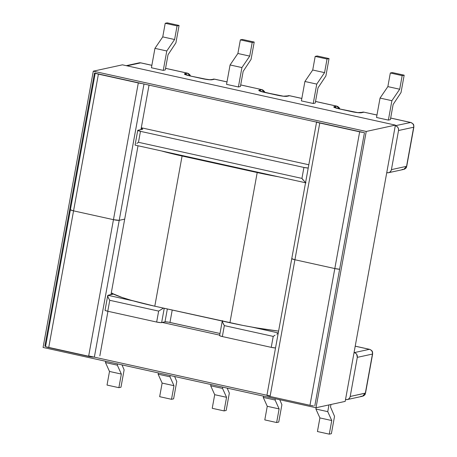 <?xml version="1.0" encoding="UTF-8"?>
<svg xmlns="http://www.w3.org/2000/svg" width="457" height="457" viewBox="0 0 457 457"><rect width="100%" height="100%" fill="white"/><g stroke="black" fill="none" stroke-linecap="round" stroke-linejoin="round"><path stroke-width="0.69" d="M345.738 399.555L347.223 399.578L348.594 398.995L349.639 397.91L350.199 396.476L357.305 357.363L356.711 354.352L355.649 353.238L354.266 352.621A4.004 3.805 77.7 0 1 357.305 357.363L372.444 354.066L365.337 393.174L350.199 396.476L357.305 357.363L372.444 354.066A4.004 3.805 -102.3 0 0 369.405 349.325L354.266 352.621L369.405 349.325C371.638 350.062 372.655 351.639 372.444 354.066L372.638 353.952A4.004 0.503 -169.7 0 1 372.444 354.066L365.337 393.174A4.004 0.503 10.3 0 0 365.531 393.066L350.199 396.476A4.004 3.805 77.7 0 1 345.738 399.555M277.125 95.182L259.639 91.006L258.805 90.475L259.17 90.143L261.707 89.595L240.69 84.951L261.707 89.595L259.17 90.143A4.004 3.805 77.7 0 1 261.381 91.549A4.004 3.805 -102.3 0 0 259.17 90.143A8.015 1 10.3 0 0 264.226 92.331L277.125 95.182A4.004 1.143 -77.5 0 1 277.273 95.182A4.004 1.143 102.5 0 0 277.125 95.182A8.015 1 10.3 0 0 287.065 96.307L283.14 96.199L277.125 95.182M202.302 78.621A4.004 1.143 102.5 0 0 202.137 78.621A8.015 1 10.3 0 0 212.077 79.746A4.004 3.805 -102.3 0 0 210.608 79.724A4.004 3.805 77.7 0 1 212.077 79.746L214.619 79.192A4.004 1.143 -77.5 0 1 214.773 79.192A4.004 1.143 102.5 0 0 214.619 79.192L226.992 81.929L214.619 79.192L212.077 79.746L208.152 79.638L189.838 75.908L184.417 74.045L187.324 73.166L165.554 68.356L187.324 73.166L184.782 73.72A4.004 3.805 77.7 0 1 186.993 75.125A4.004 3.805 -102.3 0 0 184.782 73.72A8.015 1 10.3 0 0 189.838 75.908L202.137 78.621A4.004 1.143 -77.5 0 1 202.291 78.621L189.992 75.902A4.004 1.143 102.5 0 0 189.838 75.908A4.004 1.143 -77.5 0 1 190.003 75.908M151.855 65.334L140.682 62.866L127.023 65.837L140.682 62.866A4.004 3.805 -102.3 0 0 139.117 62.86L140.836 62.86A4.004 1.143 102.5 0 0 140.682 62.866L151.855 65.334M395.276 125.732L410.632 122.482L390.661 118.072L410.632 122.482L395.276 125.732M376.962 115.05L363.989 112.182L359.945 112.81L354.563 112.205L339.208 108.897L333.793 107.035L336.695 106.155L315.524 101.477L336.695 106.155A4.004 1.143 -77.5 0 1 336.849 106.15L334.153 106.71A4.004 3.805 77.7 0 1 336.363 108.109A4.004 3.805 -102.3 0 0 334.153 106.71A8.015 1 10.3 0 0 339.208 108.897L351.507 111.611A4.004 1.143 -77.5 0 1 351.662 111.611A4.004 1.143 102.5 0 0 351.507 111.611A8.015 1 10.3 0 0 361.447 112.736L363.989 112.182A4.004 3.805 -102.3 0 0 362.424 112.176L363.989 112.182L376.962 115.05M301.826 98.455L289.601 95.753L287.065 96.307L289.601 95.753A4.004 3.805 -102.3 0 0 288.041 95.747L289.755 95.753A4.004 1.143 102.5 0 0 289.601 95.753L301.826 98.455M240.399 86.539L238.4 86.973L226.552 84.356L230.077 64.957L226.552 84.356L238.4 86.973L241.924 67.573L249.728 56.108L252.201 42.495L254.206 42.061L251.047 59.427L243.158 71.361L240.399 86.539L238.4 86.973L241.924 67.573L230.077 64.957L241.924 67.573L249.728 56.108L237.88 53.492L230.077 64.957L237.88 53.492L240.353 39.879L237.88 53.492L249.728 56.108L252.201 42.495L254.206 42.061L242.359 39.445L240.353 39.879L252.201 42.495L240.353 39.879L242.359 39.445L254.206 42.061L251.047 59.427L243.158 71.361L240.399 86.539M165.263 69.944L163.263 70.378L151.416 67.762L154.94 48.362L151.416 67.762L163.263 70.378L166.788 50.978L174.597 39.513L177.07 25.9L179.07 25.466L175.916 42.832L168.022 54.766L165.263 69.944L163.263 70.378L166.788 50.978L154.94 48.362L166.788 50.978L174.597 39.513L162.749 36.897L154.94 48.362L162.749 36.897L174.597 39.513L177.07 25.9L179.07 25.466L167.222 22.85L165.223 23.284L162.749 36.897L165.223 23.284L177.07 25.9L165.223 23.284L167.222 22.85L179.07 25.466L175.916 42.832L168.022 54.766L165.263 69.944M315.239 103.065L313.234 103.499L301.386 100.883L304.91 81.483L301.386 100.883L313.234 103.499L316.758 84.099L324.567 72.634L327.041 59.022L329.04 58.587L317.192 55.971L315.193 56.405L312.719 70.018L304.91 81.483L316.758 84.099L313.234 103.499L315.239 103.065L317.992 87.887L315.239 103.065M390.375 119.66L388.37 120.094L376.522 117.478L380.047 98.078L376.522 117.478L388.37 120.094L391.895 100.694L399.704 89.229L402.177 75.616L404.177 75.182L392.329 72.566L390.329 73L387.856 86.613L380.047 98.078L391.895 100.694L388.37 120.094L390.375 119.66L393.129 104.482L390.375 119.66M107.715 295.57L105.047 310.269A4.004 0.503 10.3 0 0 107.766 311.251L109.754 300.3L108.686 298.467L109.754 300.3L158.648 311.097L163.52 308.087L158.648 311.097L156.66 322.048L158.648 311.097L109.754 300.3L107.766 311.251L156.66 322.048A4.004 0.503 10.3 0 0 161.629 322.613L164.994 321.877L167.342 308.972L164.994 321.877A4.004 0.503 10.3 0 1 169.97 322.442L172.22 310.046L169.97 322.442L220 333.49L168.439 322.145L164.994 321.877L160.875 322.648L156.66 322.048L107.766 311.251L105.47 310.589L105.236 310.16M222.296 320.877L219.623 335.575A4.004 0.503 10.3 0 0 222.342 336.558L224.336 325.607L273.223 336.403L271.235 347.354L273.223 336.403L224.336 325.607L222.342 336.558L271.235 347.354A4.004 0.503 10.3 0 0 275.525 347.954L271.235 347.354L222.342 336.558L220.051 335.895L219.817 335.461M142.515 129.251L137.751 130.411L140.459 131.342L303.928 167.445L308.224 168.045A4.004 0.503 -169.7 0 1 303.928 167.445L140.459 131.342L138.471 142.293L301.94 178.396L303.928 167.445L301.94 178.396L138.471 142.293L136.86 143.452L138.471 142.293L140.459 131.342A4.004 0.503 -169.7 0 1 137.74 130.359A4.004 0.503 -169.7 0 1 137.934 130.245L142.515 129.251L142.287 128.823A70.355 8.803 -169.7 0 1 141.19 128.331L142.287 128.823A4.004 0.503 -169.7 0 1 142.71 129.137A4.004 0.503 -169.7 0 1 142.515 129.251M112.988 294.194L107.938 295.296L133.358 300.912L107.938 295.296L113.387 293.908M251.921 327.092L278.262 332.913L251.921 327.092M386.748 172.666L388.45 172.735L389.821 172.152L390.866 171.067L391.421 169.633L398.527 130.519L398.515 128.96L397.933 127.509L396.87 126.395L395.488 125.778A4.004 3.805 77.7 0 1 398.527 130.519L413.671 127.223L406.559 166.331L391.421 169.633L398.527 130.519L413.671 127.223A4.004 3.805 -102.3 0 0 410.632 122.482A4.004 3.805 77.7 0 1 413.671 127.223L406.559 166.331L391.421 169.633A4.004 3.805 77.7 0 1 386.959 172.712L386.748 172.666M142.196 129.32L142.287 128.823L142.196 129.32M161.629 322.613L164.229 308.286L161.629 322.613M105.716 361.293L105.487 362.561L109.497 371.455L107.024 385.062L109.497 371.455L105.487 362.561L105.716 361.293M120.974 387.222L124.127 369.856L120.974 387.222L118.871 387.679L121.345 374.072L117.335 365.177L117.563 363.909L117.335 365.177L105.487 362.561L117.335 365.177L121.345 374.072L109.497 371.455L121.345 374.072L118.871 387.679L107.024 385.062L118.871 387.679L120.974 387.222M121.985 364.88L124.127 369.856L121.985 364.88M158.356 372.918L158.122 374.186L162.138 383.08L159.664 396.687L162.138 383.08L173.986 385.697L169.97 376.802L170.204 375.534L169.97 376.802L158.122 374.186L158.356 372.918M173.609 398.847L176.768 381.481L173.609 398.847L171.512 399.304L173.986 385.697L171.512 399.304L159.664 396.687L171.512 399.304L173.609 398.847M174.625 376.511L176.768 381.481L174.625 376.511M210.923 384.526L210.688 385.794L214.704 394.688L212.231 408.301L214.704 394.688L226.552 397.304L224.079 410.917L212.231 408.301L224.079 410.917L226.552 397.304L214.704 394.688L210.688 385.794L210.923 384.526M226.175 410.46L229.334 393.094L227.186 388.119L229.334 393.094L226.175 410.46L224.079 410.917L226.175 410.46M222.77 387.142L222.536 388.41L210.688 385.794L222.536 388.41L226.552 397.304L222.536 388.41L222.77 387.142M162.138 383.08L158.122 374.186L169.97 376.802L173.986 385.697L162.138 383.08M264.637 92.388A4.004 3.805 -102.3 0 0 261.707 89.595L264.637 92.388M240.696 84.916L261.707 89.595A4.004 1.143 -77.5 0 1 261.861 89.589L264.335 91.286L264.86 92.44M190.255 75.959A4.004 3.805 -102.3 0 0 187.324 73.166A4.004 1.143 -77.5 0 1 187.473 73.166A4.004 1.143 -77.5 0 1 187.479 73.166L190.255 75.959M214.619 79.192A4.004 3.805 -102.3 0 0 213.053 79.187A4.004 3.805 77.7 0 1 214.619 79.192M301.837 98.421L289.755 95.753L283.443 96.187L264.38 92.331A4.004 1.143 102.5 0 0 264.226 92.331A4.004 1.143 -77.5 0 1 264.392 92.337M112.313 293.571L112.382 293.148M107.938 295.296L107.966 296.873L108.686 298.467M303.197 180.189L301.94 178.396L305.499 182.611M355.215 346.189L369.405 349.325A4.004 1.143 -77.5 0 1 369.559 349.325L355.215 346.189M401.023 92.548L404.177 75.182L401.023 92.548L393.129 104.482L401.023 92.548M390.329 73L402.177 75.616L404.177 75.182L392.329 72.566L390.329 73L402.177 75.616L399.704 89.229L391.895 100.694L380.047 98.078L387.856 86.613L399.704 89.229L387.856 86.613L390.329 73M325.887 75.953L329.04 58.587L325.887 75.953L317.992 87.887L325.887 75.953M315.193 56.405L327.041 59.022L329.04 58.587L317.192 55.971L315.193 56.405L327.041 59.022L324.567 72.634L312.719 70.018L315.193 56.405M324.567 72.634L316.758 84.099L304.91 81.483L312.719 70.018L324.567 72.634M329.28 434.15L331.753 420.537L327.743 411.648L328.966 404.919L327.743 411.648L315.896 409.032L319.906 417.921L317.432 431.534L319.906 417.921L315.896 409.032L316.135 407.713L315.896 409.032L327.743 411.648L331.753 420.537L319.906 417.921L331.753 420.537L329.28 434.15L317.432 431.534L329.28 434.15L331.382 433.693L334.535 416.327L331.382 433.693L329.28 434.15M330.965 404.485L330.514 406.987L334.535 416.327L330.514 406.987L330.965 404.485M276.639 422.525L279.113 408.912L275.103 400.024L275.331 398.75L275.103 400.024L263.255 397.407L267.265 406.296L264.792 419.909L267.265 406.296L279.113 408.912L276.639 422.525L264.792 419.909L276.639 422.525L278.741 422.068L281.895 404.702L278.741 422.068L276.639 422.525M279.753 399.726L281.895 404.702L279.753 399.726M263.483 396.133L263.255 397.407L263.483 396.133M267.265 406.296L263.255 397.407L275.103 400.024L279.113 408.912L267.265 406.296M390.666 118.037L410.78 122.482A4.004 1.143 102.5 0 0 410.632 122.482A4.004 1.143 -77.5 0 1 410.78 122.482C415.025 124.841 413.048 124.744 413.785 125.344L413.859 127.109A4.004 0.503 -169.7 0 1 413.671 127.223A4.004 0.503 10.3 0 0 413.859 127.109L406.753 166.222C406.067 167.028 407.387 167.85 403.662 169.421A4.004 3.805 -102.3 0 0 406.559 166.331A4.004 0.503 10.3 0 0 406.753 166.222L403.662 169.421L402.103 169.416M285.591 96.284A4.004 3.805 77.7 0 1 287.065 96.307A4.004 3.805 -102.3 0 0 285.591 96.284M359.979 112.713A4.004 3.805 77.7 0 1 361.447 112.736A4.004 3.805 -102.3 0 0 359.979 112.713M339.374 108.897A4.004 1.143 -77.5 0 0 339.208 108.897A4.004 1.143 102.5 0 1 339.362 108.892L357.825 112.616L364.143 112.182A4.004 1.143 102.5 0 0 363.989 112.182L376.968 115.015M339.625 108.949A4.004 3.805 -102.3 0 0 336.695 106.155L339.625 108.949M355.22 346.16L369.559 349.325C372.883 350.799 372.249 351.85 372.569 352.216L372.638 353.952L365.531 393.066C364.846 393.871 366.166 394.694 362.441 396.265A4.004 3.805 -102.3 0 0 365.337 393.174L362.441 396.265L360.876 396.259M222.279 321.065L222.519 320.603L222.542 322.174L224.336 325.607L223.267 323.773M278.102 333.393L276.736 334.147L278.102 333.393M275.023 335.204L273.223 336.403L275.023 335.204M182.086 156.02A69.715 8.723 -169.7 0 1 161.258 150.89L182.086 156.02L154.792 306.207L182.086 156.02L257.205 172.552L229.911 322.739L257.205 172.552L182.086 156.02M111.262 293.034A69.715 8.723 10.3 0 0 154.792 306.207L229.911 322.739A69.715 8.723 10.3 0 0 278.587 331.102L256.514 327.886L243.061 325.453L154.792 306.207L131.376 300.346L122.008 297.427L111.262 293.034M278.41 176.768A69.715 8.723 -169.7 0 1 257.205 172.552L278.41 176.768M219.703 335.147L162.292 322.465L219.703 335.147M107.943 311.291L99.843 355.866L107.943 311.291M267.414 395.711L270.07 396.482L294.919 259.747L291.777 258.668L294.919 259.747L334.815 268.556L339.705 269.253L334.815 268.556L294.919 259.747L270.07 396.482L309.966 405.29L334.815 268.556L309.966 405.29L313.456 405.879M46.054 346.823L92.097 356.991M291.777 258.668L291.989 258.479A4.65 0.583 -169.7 0 0 291.766 258.611A4.65 0.583 10.3 0 0 294.919 259.747L319.769 123.019L359.659 131.827L334.815 268.556L359.659 131.827A4.65 0.583 -169.7 0 0 363.252 132.427L319.769 123.019L294.919 259.747L334.815 268.556A4.65 0.583 10.3 0 0 339.631 269.253A4.65 0.583 -169.7 0 1 334.815 268.556L294.919 259.747A4.65 0.583 -169.7 0 1 291.766 258.611L266.917 395.339A4.65 0.583 10.3 0 0 270.07 396.482L309.966 405.29M70.418 209.78L70.629 209.592A4.65 0.583 -169.7 0 0 70.407 209.723A4.65 0.583 10.3 0 0 73.56 210.86L98.409 74.131L138.305 82.94A4.65 0.583 -169.7 0 0 141.893 83.54L138.305 82.94L113.456 219.668L138.305 82.94L98.409 74.131L73.56 210.86A4.65 0.583 -169.7 0 1 70.407 209.723L45.557 346.452A4.65 0.583 10.3 0 0 48.716 347.594L73.56 210.86L70.418 209.78L73.56 210.86L113.456 219.668A4.65 0.583 10.3 0 0 119.22 220.325L143.995 84.002L119.22 220.325L124.692 219.132L110.971 294.634L124.692 219.132L119.22 220.325L124.692 219.132L119.22 220.325L94.37 357.054L119.22 220.325A4.65 0.583 -169.7 0 1 113.456 219.668L119.22 220.325L113.456 219.668L73.56 210.86L113.456 219.668L88.607 356.403L113.456 219.668L73.56 210.86L48.716 347.594L88.607 356.403A4.65 0.583 10.3 0 0 94.079 357.094M149.045 85.116L141.293 127.766L308.818 164.766L141.293 127.766L149.045 85.116M124.692 219.132L138.025 145.76L124.692 219.132M140.962 129.588L141.293 127.766L140.962 129.588M95.702 73.337A4.65 0.583 -169.7 0 0 98.409 74.131L95.267 73.051M317.061 122.225A4.65 0.583 -169.7 0 0 319.769 123.019L316.627 121.939M316.027 407.735L43.078 347.457L93.285 71.178L122.442 64.825L93.285 71.178L366.234 131.456L395.391 125.109L122.442 64.825L395.391 125.109L366.234 131.456L316.027 407.735L345.184 401.389L316.027 407.735L366.234 131.456L93.285 71.178L43.078 347.457L316.027 407.735M345.184 401.389L395.391 125.109L345.184 401.389M270.161 395.979L88.698 355.906L270.161 395.979M44.86 346.223L94.502 73.074L364.452 132.69L314.81 405.845L364.452 132.69L94.502 73.074L44.86 346.223L45.631 346.058L44.86 346.223M151.861 65.3L140.836 62.86L139.117 62.86L126.241 65.665M190.472 76.011L189.946 74.857L187.473 73.166L165.56 68.322M202.291 78.621L209.774 79.724L214.773 79.192L226.998 81.894M189.992 75.902L186.359 74.988M264.38 92.331L260.741 91.417M135.112 145.12L306.013 182.863M135.072 145.058L137.74 130.359M403.662 169.421L388.524 172.717M339.848 109L339.328 107.858L336.849 106.15L315.53 101.443M339.362 108.892L335.729 107.978M362.441 396.265L347.297 399.561M70.407 209.723L95.256 72.989M291.766 258.611L316.61 121.876"/></g></svg>
